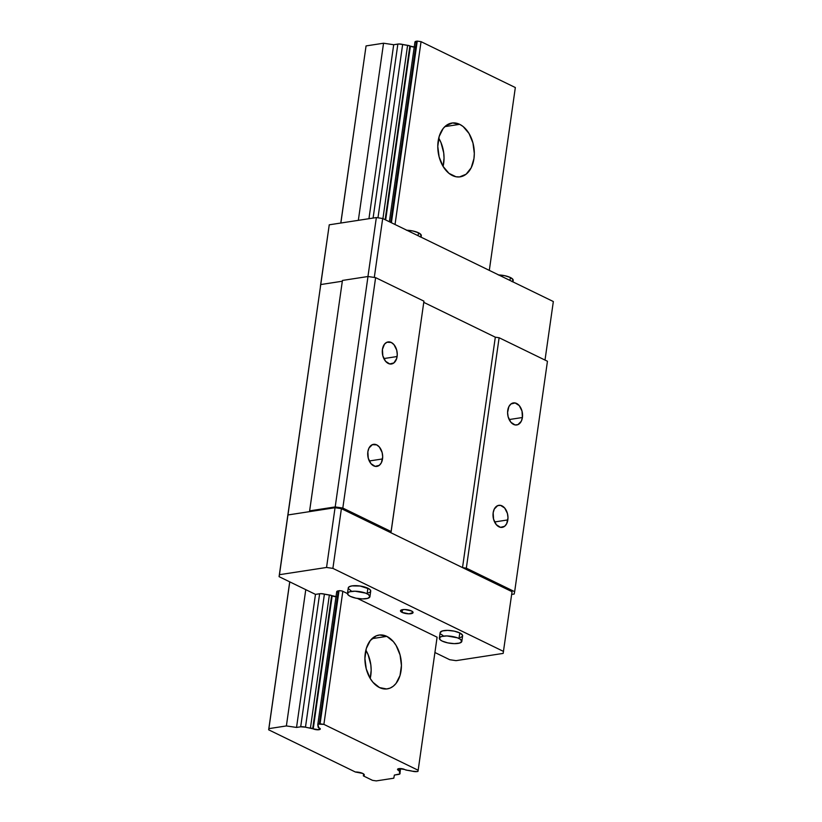 <?xml version="1.0" encoding="UTF-8"?>
<svg xmlns="http://www.w3.org/2000/svg" width="822" height="822" viewBox="0 0 822 822"><rect width="100%" height="100%" fill="white"/><g stroke="black" fill="none" stroke-linecap="round" stroke-linejoin="round"><path stroke-width="1.23" d="M386.813 636.372A27.218 18.002 -98.7 0 1 401.434 665.029A27.218 18.002 -98.7 0 1 387.306 688.877A27.218 18.002 -98.7 0 1 379.528 687.582L372.952 682.291L370.198 678.427L366.263 668.954L364.906 658.422L366.324 648.435L370.311 640.513L376.26 635.848L379.692 634.985L386.813 636.372L393.389 641.653L396.142 645.527L400.078 655L401.434 665.522L400.016 675.52L396.029 683.442L393.255 686.236L390.09 688.106L386.659 688.959L379.528 687.582A27.218 18.002 -98.7 0 1 364.906 658.915A27.218 18.002 -98.7 0 1 379.034 635.067A27.218 18.002 -98.7 0 1 386.813 636.372L372.006 638.653L386.813 636.372M370.208 678.448A27.218 18.002 81.3 0 0 365.862 650.161L368.133 654.692L370.835 664.885L371.164 670.187L370.208 678.448M459.693 124.338A27.218 18.002 -98.7 0 1 474.315 152.995A27.218 18.002 -98.7 0 1 460.186 176.843A27.218 18.002 -98.7 0 1 452.398 175.538A27.218 18.002 -98.7 0 1 437.777 146.881A27.218 18.002 -98.7 0 1 451.905 123.033A27.218 18.002 -98.7 0 1 459.693 124.338L444.877 126.619L459.693 124.338L463.115 126.526L469.023 133.493L472.948 142.956L474.315 153.488L473.945 158.656L471.191 167.791L466.125 174.202L459.529 176.925L455.963 176.751L448.976 173.35L443.068 166.383L439.133 156.92L437.777 146.388L439.205 136.401L443.181 128.468L445.966 125.674L452.562 122.951L459.693 124.338M443.089 166.414A27.218 18.002 81.3 0 0 438.732 138.127L441.003 142.658L443.705 152.851L444.044 158.143L443.089 166.414M336.003 596.721A4.079 1.274 8.1 0 1 332.16 595.827L313.223 728.878L318.936 729.72L319.203 727.912L318.936 729.72L320.292 729.011L319.285 727.953A4.079 1.274 8.1 0 1 320.303 728.991A4.079 1.274 8.1 0 1 318.936 729.72A4.079 1.274 8.1 0 1 313.223 728.878L305.476 727.172L324.413 594.111A9.977 3.113 8.1 0 0 329.365 594.994L331.646 595.57A2.723 0.853 8.1 0 0 329.365 594.994L310.428 728.056A9.977 3.113 8.1 0 1 305.476 727.172L300.698 726.802L319.635 593.741L300.698 726.802L296.537 727.439L315.473 594.378L296.537 727.439L286.385 725.939L305.774 589.662L286.385 725.939L268.886 728.631L268.66 729.813L289.724 581.842L268.66 729.813L355.351 772.002A6.35 1.983 8.1 0 1 362.718 773.43A6.35 1.983 8.1 0 1 364.3 775.054A6.35 1.983 8.1 0 1 363.355 775.896L363.632 773.975L363.355 775.896L372.479 780.335L363.355 775.896L364.28 774.797L362.718 773.43L355.351 772.002L268.66 729.813L289.776 581.873L268.886 728.631L286.385 725.939L296.537 727.439L300.698 726.802A4.542 1.418 8.1 0 1 305.476 727.172L324.413 594.111L329.365 594.994L310.428 728.056A2.723 0.853 8.1 0 1 312.709 728.631L313.223 728.878L332.16 595.827L331.646 595.57L312.709 728.631L331.646 595.57L336.517 596.741M414.74 47.09L410.394 46.166L385.662 219.947L410.394 46.166L409.88 45.919L385.148 219.69L409.88 45.919A2.723 0.853 -171.9 0 0 407.589 45.333L382.929 218.611L407.589 45.333L410.394 46.166A4.079 1.274 -171.9 0 0 415.624 47.059M399.071 770.656A2.723 0.853 8.1 0 1 399.749 771.355A2.723 0.853 8.1 0 1 399.687 771.488L398.557 770.409L398.804 768.652L399.071 770.656L399.369 768.58M398.557 770.409A4.079 1.274 8.1 0 1 397.54 769.361A4.079 1.274 8.1 0 1 400.232 768.549A4.079 1.274 8.1 0 1 404.609 769.474L398.896 768.632L397.54 769.341L398.557 770.409M402.646 44.46A9.977 3.113 -171.9 0 0 407.589 45.333L402.646 44.46A4.542 1.418 -171.9 0 0 397.858 44.08L373.096 218.056L397.858 44.08L393.697 44.717L368.944 218.703L393.697 44.717L383.545 43.227L358.341 220.327L383.545 43.227L366.057 45.919L340.791 223.029L366.057 45.919L340.853 223.019L366.057 45.919L383.545 43.227L393.697 44.717L398.927 43.998L402.646 44.46L377.976 217.799L402.646 44.46M399.872 773.101A9.977 3.113 8.1 0 1 399.461 772.002A9.977 3.113 8.1 0 1 399.687 771.488L399.872 773.101A4.542 1.418 8.1 0 1 400.057 773.605A4.542 1.418 8.1 0 1 398.547 774.416L394.385 775.064L393.779 778.208L376.291 780.9L372.479 780.335L376.291 780.9L393.779 778.208L394.385 775.064L399.893 773.913L400.52 768.56L399.872 773.101M318.155 726.864L318.299 725.795L318.761 727.696A2.723 0.853 8.1 0 1 318.093 727.008A2.723 0.853 8.1 0 1 318.155 726.864A9.977 3.113 8.1 0 0 318.381 726.35A9.977 3.113 8.1 0 0 317.97 725.251A4.542 1.418 8.1 0 1 317.775 724.747A4.542 1.418 8.1 0 1 319.285 723.935L338.222 590.874L319.285 723.935L320.077 723.812L339.013 590.761L320.077 723.812L323.889 724.377L342.825 591.316L323.889 724.377L318.463 724.141L317.775 724.829L318.155 726.864M407.404 770.306A2.723 0.853 8.1 0 1 405.123 769.721L407.404 770.306A9.977 3.113 8.1 0 1 412.356 771.19L417.144 771.56A4.542 1.418 8.1 0 1 412.356 771.19L407.404 770.306M415.131 42.538L415.11 41.727L417.247 41.1L391.395 222.731L417.247 41.1L416.456 41.223L390.666 222.382L416.456 41.223A4.542 1.418 -171.9 0 0 414.946 42.035L389.371 221.745M417.936 771.437L417.144 771.56L417.936 771.437L418.162 770.255L323.889 724.377L418.162 770.255L417.936 771.437M417.247 41.1L421.049 41.665L515.332 87.543L489.306 270.387L515.332 87.543L421.049 41.665L417.247 41.1M395.033 224.498L421.049 41.665L395.033 224.498M437.099 637.194L418.162 770.255L437.099 637.194L357.519 598.467L437.099 637.194M507.739 410.373A11.159 7.377 -98.7 0 1 513.38 402.914A11.159 7.377 -98.7 0 1 522.412 417.514L509.147 419.549L522.412 417.514L521.282 421.254L517.901 424.645L515.034 424.933L510.883 422.272L508.14 416.805L507.585 412.49L508.869 406.623L510.945 403.992L515.106 402.955L519.257 405.616L522.001 411.082L522.412 417.514A11.159 7.377 -98.7 0 1 516.771 424.964A11.159 7.377 -98.7 0 1 507.739 410.373M493.159 512.774A11.159 7.377 -98.7 0 1 498.8 505.325A11.159 7.377 -98.7 0 1 507.832 519.915L494.577 521.96L507.832 519.915A11.159 7.377 -98.7 0 1 502.191 527.375A11.159 7.377 -98.7 0 1 493.159 512.774L494.289 509.034L497.659 505.643L500.526 505.366L504.687 508.017L507.431 513.483L507.986 517.798L506.701 523.665L504.626 526.296L500.464 527.334L496.313 524.672L493.57 519.206L493.159 512.774M382.435 349.391A11.159 7.377 -98.7 0 1 388.076 341.931A11.159 7.377 -98.7 0 1 397.108 356.532L383.843 358.567L397.108 356.532A11.159 7.377 -98.7 0 1 391.467 363.992A11.159 7.377 -98.7 0 1 382.435 349.391L384.501 344.161L386.936 342.25L391.262 342.466L393.954 344.634L396.697 350.1L397.252 354.416L396.677 358.515L393.902 362.903L389.741 363.951L385.58 361.29L382.836 355.823L382.435 349.391M367.855 451.802A11.159 7.377 -98.7 0 1 373.496 444.342A11.159 7.377 -98.7 0 1 382.528 458.943L369.273 460.978L382.528 458.943A11.159 7.377 -98.7 0 1 376.887 466.393A11.159 7.377 -98.7 0 1 367.855 451.802L368.986 448.052L372.366 444.661L376.692 444.877L379.384 447.045L382.127 452.511L382.682 456.827L381.398 462.683L379.322 465.314L375.161 466.351L371.01 463.7L368.266 458.234L367.855 451.802M391.149 531.567L390.923 532.748L462.519 567.601L495.317 337.184L423.772 302.362L495.317 337.184L499.118 337.739L547.452 361.259L514.654 591.676L466.331 568.156L499.118 337.739L495.317 337.184L462.519 567.601L466.331 568.156L462.519 567.601L390.923 532.748L423.936 301.15L391.149 531.567L342.815 508.047L375.613 277.63L367.989 276.511L335.201 506.927L342.815 508.047L391.149 531.567M309.565 511.253L342.435 280.446L309.565 511.253L342.435 280.446L309.637 510.863L335.201 506.927L367.989 276.511L342.435 280.446L367.989 276.511L375.613 277.63L342.815 508.047L335.201 506.927L309.565 511.253M287.577 516.925L320.755 284.546L287.577 516.925L320.755 284.546L287.957 514.962L310.161 511.541L287.957 514.962L279.079 576.664L287.957 514.962L287.577 516.925L287.957 514.962L335.047 507.719L326.55 567.457L332.889 568.382L341.397 508.654L335.047 507.719L341.397 508.654L512.044 591.696L503.156 653.408L456.066 660.652L449.726 659.717L434.92 652.514L449.726 659.717L456.066 660.652L503.156 653.408L512.044 591.696L341.397 508.654L332.889 568.382L503.537 651.435L332.889 568.382L326.55 567.457L335.047 507.719L287.957 514.962L279.459 574.691L326.55 567.457L279.459 574.691L279.079 576.664L287.577 516.925M423.936 301.15L375.613 277.63L423.936 301.15M342.301 281.227L320.755 284.546L342.301 281.227L320.755 284.546L329.252 224.807L320.375 286.508L329.252 224.807L320.755 284.546L342.301 281.227M514.202 594.039L511.654 594.429L514.202 594.039L514.654 591.676L514.202 594.039M466.331 568.156L514.654 591.676L547.452 361.259L499.118 337.739L466.331 568.156M406.407 230.232L412.921 230.992L418.49 232.79L418.069 235.719L418.49 232.79A11.344 3.545 -171.9 0 0 406.828 230.242M498.296 274.949L504.811 275.709L510.37 277.507L509.959 280.436L510.37 277.507A11.344 3.545 -171.9 0 0 498.718 274.959M374.298 277.435L382.692 218.498L376.342 217.563L367.948 276.521L376.342 217.563L329.252 224.807L376.342 217.563L382.692 218.498L374.298 277.435M553.34 301.54L545.007 360.077L553.34 301.54L382.692 218.498L553.34 301.54M512.979 281.905L513.195 280.394A11.344 3.545 -171.9 0 0 510.37 277.507L513.103 279.737L512.075 281.658M495.317 337.184L423.772 302.362L495.317 337.184M421.09 237.188L421.306 235.678A11.344 3.545 -171.9 0 0 418.49 232.79L421.213 235.02L420.186 236.942M461.82 641.386L462.611 635.838A11.344 3.545 -171.9 0 0 459.786 632.94L458.995 638.489A11.344 3.545 8.1 0 1 461.82 641.386A11.344 3.545 8.1 0 1 454.34 643.636A11.344 3.545 8.1 0 1 442.185 641.078L447.743 642.876L454.258 643.636L459.549 643.092L461.81 641.437L460.289 639.218L457.381 637.81L446.921 635.93L441.63 636.475L439.719 637.482L439.965 639.588L442.185 641.078A11.344 3.545 8.1 0 1 439.359 638.18A11.344 3.545 8.1 0 1 446.839 635.93A11.344 3.545 8.1 0 1 458.995 638.489L459.786 632.94L462.519 635.18L462.252 636.536L460.33 637.543M402.071 612.39A6.35 1.983 8.1 0 1 400.489 610.777A6.35 1.983 8.1 0 1 404.681 609.513A6.35 1.983 8.1 0 1 411.493 610.941A6.35 1.983 8.1 0 1 413.065 612.565A6.35 1.983 8.1 0 1 408.883 613.829A6.35 1.983 8.1 0 1 402.071 612.39L402.461 609.657L402.071 612.39L400.828 611.558L401.115 610.068L404.722 609.513L411.493 610.941L413.065 612.596L408.842 613.829L402.071 612.39M369.931 596.659L370.722 591.121A11.344 3.545 -171.9 0 0 367.896 588.223L367.115 593.772A11.344 3.545 8.1 0 1 369.931 596.659A11.344 3.545 8.1 0 1 362.461 598.919A11.344 3.545 8.1 0 1 350.295 596.361L355.854 598.159L362.379 598.909L367.66 598.375L369.921 596.721L368.4 594.501L365.492 593.083L355.032 591.213L349.751 591.758L347.829 592.765L348.076 594.871L350.295 596.361A11.344 3.545 8.1 0 1 347.47 593.463A11.344 3.545 8.1 0 1 354.95 591.213A11.344 3.545 8.1 0 1 367.115 593.772L367.896 588.223A11.344 3.545 -171.9 0 0 355.741 585.665A11.344 3.545 -171.9 0 0 348.261 587.915L347.47 593.463M336.907 592.189A4.542 1.418 8.1 0 1 336.712 591.696A4.542 1.418 8.1 0 1 338.222 590.874L339.692 590.648L336.712 591.768M319.635 593.741A4.542 1.418 8.1 0 1 324.413 594.111L320.693 593.648L315.473 594.378L279.079 576.664L315.473 594.378L319.635 593.741M342.229 591.028L339.692 590.648L342.229 591.028L347.459 593.576L342.229 591.028M442.966 635.529L440.756 634.039M440.16 632.58L442.421 630.926L447.702 630.392L454.227 631.142L459.786 632.94A11.344 3.545 -171.9 0 0 447.62 630.382A11.344 3.545 -171.9 0 0 440.15 632.642L439.359 638.18M348.271 587.864L349.381 586.661L352.032 585.891L360.159 586.035L369.191 588.953L370.63 590.463L370.362 591.819M369.602 592.374L368.451 592.826M351.086 590.812L348.353 588.573M336.712 591.686L317.775 724.747"/></g></svg>
